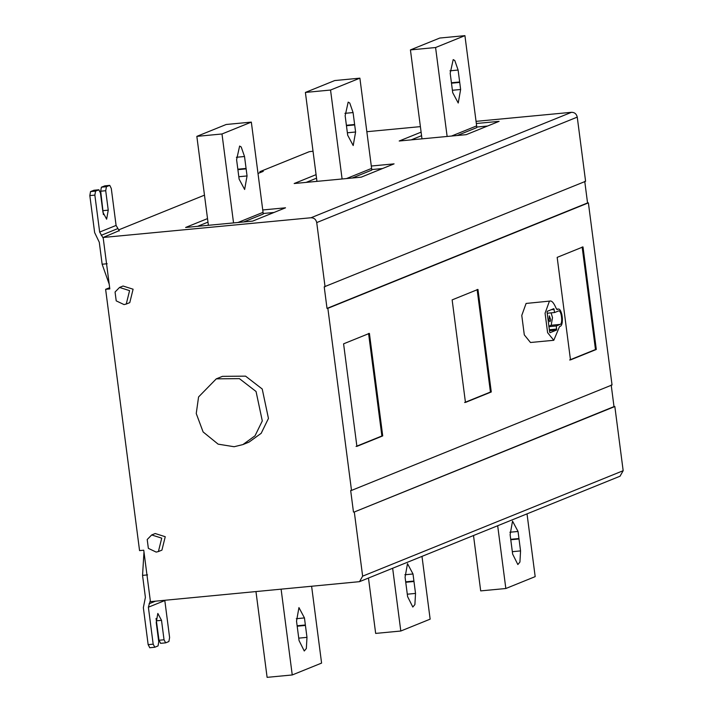 <?xml version="1.0" encoding="UTF-8"?>
<svg xmlns="http://www.w3.org/2000/svg" width="713" height="713" viewBox="0 0 713 713"><rect width="100%" height="100%" fill="white"/><g stroke="black" fill="none" stroke-linecap="round" stroke-linejoin="round"><path stroke-width="1.07" d="M305.422 625.426L306.982 637.36L306.34 648.509L304.264 650.996L299.059 640.577L296.528 621.13L298.943 607.592L304.451 617.921L305.422 625.426L297.187 626.21M281.118 589.268L292.25 674.961L321.59 663.09L311.626 586.371M292.25 674.961L267.108 677.35L255.976 591.647M413.977 581.487L415.527 593.421L414.895 604.562L412.818 607.048L407.613 596.638L405.082 577.191L407.497 563.653L413.005 573.983L413.977 581.487L405.742 582.271M392.649 568.252L400.804 631.023L430.144 619.151L421.989 556.372M400.804 631.023L375.662 633.411L368.469 578.038M519.011 538.975L520.561 550.899L519.929 562.049L517.852 564.536L512.647 554.117L510.116 534.67L512.531 521.132L518.039 531.461L519.011 538.975L510.775 539.75M497.683 525.739L505.838 588.51L535.178 576.63L527.023 513.859M505.838 588.51L480.696 590.89L473.503 535.525M354.628 124.499L353.078 112.565L349.753 103.02L348.176 102.119L345.154 115.764L347.686 135.212L353.193 145.541L355.6 132.003L354.628 124.499L346.393 125.283M342.097 178.981L330.547 90.043L359.887 78.163L371.607 168.402L346.509 178.562M359.887 78.163L334.736 80.551L305.396 92.432L316.946 181.36M305.396 92.432L330.547 90.043M352.24 178.018L371.785 170.104L371.607 168.402M382.533 168.535L371.74 169.56M316.536 178.188L306.171 182.385M371.295 166.022L394.075 163.865L361.224 177.163L294.166 183.526L316.082 174.649M246.074 168.437L244.523 156.504L241.199 146.967L239.621 146.058L236.6 159.703L239.131 179.15L244.639 189.48L247.054 175.942L246.074 168.437L237.839 169.222M233.543 222.919L221.993 133.982L251.333 122.11L263.052 212.34L237.955 222.501M251.333 122.11L226.181 124.49L196.841 136.37L208.392 225.299M196.841 136.37L221.993 133.982M243.686 221.957L263.231 214.043L263.052 212.34M273.979 212.474L263.186 213.499M207.982 222.126L197.617 226.324M262.74 209.961L285.53 207.804L252.669 221.101L185.612 227.465L207.528 218.597M459.662 81.977L458.111 70.043L454.787 60.507L453.201 59.607L450.188 73.243L452.719 92.69L458.227 103.02L460.634 89.49L459.662 81.977L451.427 82.761M447.131 136.459L435.581 47.53L464.921 35.65L476.64 125.889L451.543 136.04M464.921 35.65L439.769 38.039L410.43 49.91L421.98 138.848M410.43 49.91L435.581 47.53M457.274 135.497L476.819 127.582L476.64 125.889M411.205 139.864L421.57 135.675M476.765 127.048L487.567 126.023M476.329 123.509L499.109 121.344L466.249 134.65L399.2 141.005L421.116 132.137M156.192 552.094L148.357 548.359L147.208 539.527L151.682 534.955L161.726 538.146L158.402 551.559L156.192 552.094M151.682 534.955L155.202 533.529L165.247 536.72L161.922 550.133L158.402 551.559M124.044 304.585L116.21 300.859L115.06 292.018L119.534 287.446L129.579 290.637L126.254 304.05L124.044 304.585M119.534 287.446L123.055 286.02L133.099 289.211L129.775 302.624L126.254 304.05M234.131 446.73L218.133 444.154L203.116 431.953L196.244 413.522L198.571 396.945L216.28 378.853L239.399 378.63L256.056 391.49L262.295 420.928L255.031 435.795L242.892 444.591L234.131 446.73M216.28 378.853L222.438 376.357L245.566 376.143L262.224 389.004L268.453 418.433L261.19 433.308L249.051 442.096L242.892 444.591M164.783 600.301L169.605 637.52L168.892 641.531L165.666 642.841L160.514 643.349L165.666 642.841L164.035 639.775L159.008 640.256L156.058 618.501M160.639 643.313L159.008 640.256M164.81 600.56L148.375 607.209L153.179 644.169L154.81 647.235L158.036 645.925L158.749 641.914L156.227 622.467L157.831 613.438L161.512 620.328L164.035 639.775M154.694 647.261L149.659 647.743L154.694 647.261M149.783 647.707L148.152 644.65L143.349 607.681L145.399 597.36L142.547 575.382L143.981 551.987M148.375 607.209L150.291 600.587M119.178 230.656L103.135 237.474L109.82 288.917L105.622 289.318L139.561 550.614L143.75 550.213L150.434 601.656L359.504 581.665L362.641 576.166L623.171 470.705L614.838 406.526L354.308 511.987L362.641 576.166M105.622 289.318L109.659 287.687M94.018 190.255L90.542 191.583L89.829 195.594L94.633 232.563L99.285 242.251L102.137 264.229L109.205 284.184M104.873 185.861L101.398 187.189L100.685 191.2L103.376 214.613M104.624 185.888L109.65 185.407L106.424 186.717L101.398 187.189M93.768 190.282L98.795 189.801L100.435 192.867L102.957 212.314L106.629 219.194L108.242 210.175L105.711 190.727L106.424 186.717M104.749 185.861L109.775 185.38L111.29 188.473L116.085 225.433L99.66 232.081L94.856 195.121L95.569 191.111L98.92 189.774L93.893 190.255M119.329 230.914L116.085 225.433M99.66 232.081L103.225 238.187M464.618 402.506L490.437 392.052L477.122 289.514M491.275 391.972L465.455 402.426L452.14 299.888L477.96 289.433L491.275 391.972L490.437 392.052M356.063 446.445L381.883 435.991L368.568 333.452M382.721 435.91L356.901 446.365L343.586 343.826L369.405 333.372L382.721 435.91L381.883 435.991M582.156 247.001L595.471 349.539L569.651 359.985M596.309 349.459L570.489 359.905L557.174 257.366L582.993 246.921L596.309 349.459L595.471 349.539M547.219 313.221L554.607 312.526L553.796 308.667L547.281 311.305L547.103 312.303L549.652 331.928L550.062 332.695L556.568 330.057L556.345 325.957L548.965 326.661M549.652 331.928L549.999 332.695M551.202 309.718L554.197 309.433L553.796 308.667M548.76 326.224L551.167 325.253L552.522 317.633L551.096 312.855M554.607 312.526L558.707 310.904M558.475 310.957C561.3 309.424 563.145 323.595 560.222 324.388L556.345 325.957M549.331 315.85L549.063 320.565L549.99 321.715L550.739 319.887L549.331 315.85M553.787 340.288L547.602 332.668L545.071 313.221L549.402 301.234L550.062 301.064L526.096 303.444L521.773 315.431L524.296 334.878L530.481 342.498L553.787 340.288L559.518 326.625L560.463 326.251C561.862 325.431 562.495 322.757 562.361 318.239L561.915 314.852C560.917 310.681 559.696 308.765 558.234 309.103L557.174 309.513M556.612 309.21L558.529 309.023L556.648 309.246M557.049 309.504L556.078 308.212C553.68 302.499 551.452 300.173 549.402 301.234M313.034 151.209L309.175 151.726L259.889 171.681L263.24 171.361L257.999 173.482M259.889 171.681L260.013 172.671M584.749 181.378L587.548 202.947L588.385 202.866L327.855 308.319L351.509 490.419L612.039 384.958L588.385 202.866M611.201 385.038L614 406.606L614.838 406.526M620.034 476.204L623.171 470.705M327.855 308.319L327.017 308.399L324.219 286.831L585.587 181.298L577.254 117.119C576.514 113.955 574.607 112.342 571.532 112.297L476.043 121.353M420.394 126.629L366.839 131.709M354.308 511.987L614 406.606M353.47 512.068L350.671 490.499L351.509 490.419M327.017 308.399L587.548 202.947M103.135 237.474L311.002 217.75C314.076 217.804 315.984 219.408 316.724 222.581L325.057 286.751M204.479 195.148L118.661 229.889M305.369 624.998L297.134 625.773M296.305 618.697L304.451 617.921M306.982 637.36L298.738 638.144M413.923 581.05L405.688 581.835M404.85 574.758L413.005 573.983M415.527 593.421L407.292 594.205M518.957 538.538L510.722 539.313M509.884 532.237L518.039 531.461M520.561 550.899L512.326 551.684M353.078 112.565L344.923 113.34M347.365 132.787L355.6 132.003M354.682 124.927L346.447 125.711M244.523 156.504L236.368 157.279M238.81 176.726L247.054 175.942M246.128 168.874L237.892 169.649M458.111 70.043L449.956 70.819M452.399 90.266L460.634 89.49M459.716 82.414L451.481 83.198M161.512 620.328L156.477 620.809M148.152 644.65L153.179 644.169M147.573 574.901L142.547 575.382M155.443 601.184L149.062 603.768M107.164 263.748L102.137 264.229M105.711 190.727L100.685 191.2M108.242 210.175L103.207 210.647M95.569 191.111L90.542 191.583M89.829 195.594L94.856 195.121M117.636 228.659L101.21 235.317M549.491 330.725L556.568 330.057M549.366 329.754L556.746 329.049M560.222 324.388L551.167 325.253M577.254 117.119L316.724 222.581M311.002 217.75L571.532 112.297M620.158 476.159L359.628 581.621"/></g></svg>
